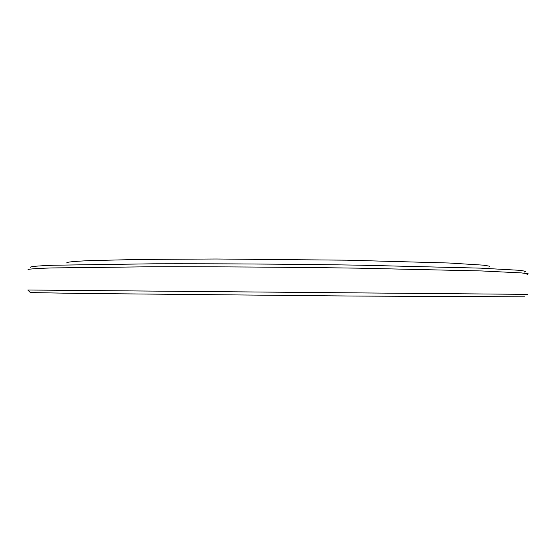 <?xml version="1.0" encoding="UTF-8"?>
<svg xmlns="http://www.w3.org/2000/svg" width="556" height="556" viewBox="0 0 556 556"><rect width="100%" height="100%" fill="white"/><g stroke="black" fill="none" stroke-linecap="round" stroke-linejoin="round"><path stroke-width="0.83" d="M488.877 267.116L489.454 266.178L483.296 265.156L449.109 263.009L347.007 260.187L216.159 258.999L140.529 259.409L89.558 260.632C73.413 261.341 65.837 262.133 66.838 263.009M30.9 267.464C28.891 266.637 36.585 265.886 53.988 265.219L153.984 263.794C215.325 263.607 291.559 264.114 359.378 265.17L480.627 268.145L519.45 270.299L525.726 271.286L524.148 272.176M526.984 274.601L528.2 273.802L521.486 272.913L481.649 270.946L358.696 268.173C290.162 267.165 213.372 266.651 151.719 266.762L51.361 267.95C34.27 268.513 26.542 269.16 28.175 269.882M524.933 296.828L353.825 296.056L77.993 293.401L30.372 292.567L27.8 290.017L527.498 294.367"/></g></svg>
